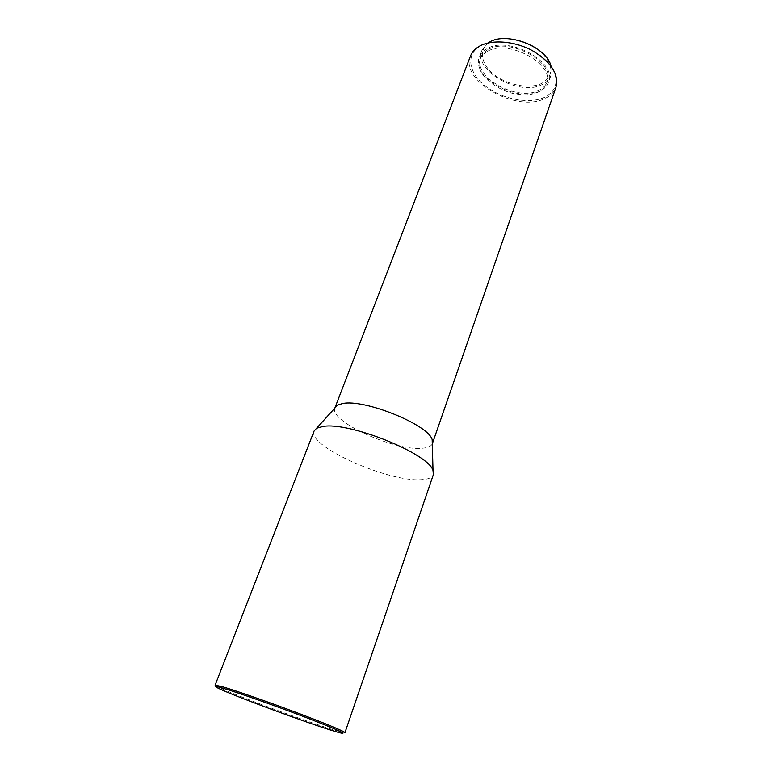 <?xml version="1.0" encoding="UTF-8"?>
<svg xmlns="http://www.w3.org/2000/svg" width="772" height="772" viewBox="0 0 772 772"><rect width="100%" height="100%" fill="white"/><g stroke="black" fill="none" stroke-linecap="round" stroke-linejoin="round"><path stroke-width="0.58" stroke-dasharray="3.86 2.9" d="M490.374 41.949C478.186 48.626 480.396 63.854 493.983 74.469C507.407 85.171 529.254 89.378 541.664 83.434C554.421 75.453 553.871 64.616 540.004 50.904C526.176 39.285 502.35 35.097 490.374 41.949M488 43.01L481.989 50.248C472.889 70.532 519.517 96.732 542.031 84.592C546.499 82.45 549.461 79.41 550.899 75.473L550.976 66.054M486.939 48.781C483.243 50.836 480.753 53.519 479.47 56.848C470.428 76.978 517.201 103.159 539.705 91.173C544.183 89.05 547.136 86.039 548.564 82.131C557.905 62.32 508.43 35.136 486.939 48.781M488.01 49.64C484.449 51.618 482.046 54.204 480.811 57.408C472.117 76.737 517.095 101.904 538.702 90.363C542.986 88.326 545.814 85.441 547.184 81.697C556.149 62.667 508.68 36.564 488.01 49.64M487.315 51.483C483.745 53.451 481.342 56.038 480.116 59.232C471.431 78.522 516.458 103.689 538.055 92.186C542.34 90.16 545.167 87.275 546.537 83.54C555.493 64.549 507.976 38.446 487.315 51.483M480.464 45.992C465.419 54.291 468.527 73.041 485.414 86.049C502.109 99.173 529.023 104.452 544.472 97.33C560.154 90.421 560.096 71.68 542.542 57.282C525.211 42.759 495.238 37.481 480.464 45.992M470.524 55.951C459.417 80.828 516.912 113.011 544.829 98.498C550.475 95.882 554.19 92.129 555.975 87.217M337.557 405.088L334.913 407.857M334.797 408.185C329.306 421.637 395.737 451.543 422.554 448.233C427.871 447.77 431.114 446.312 432.291 443.861M314.079 431.056C306.648 445.878 388.297 482.336 421.271 479.702C428.161 479.383 432.185 477.714 433.353 474.703M215.108 685.16L219.431 687.649C236.763 695.833 308.057 722.148 334.537 730.167L344.939 732.667M481.989 50.248L479.47 56.848M480.811 57.408L480.116 59.232M219.962 689.039L219.431 687.649M338.725 732.493L340.018 731.779M547.184 81.697L546.537 83.54M550.899 75.473L548.564 82.131"/><path stroke-width="1.16" d="M550.976 66.054C546.798 46.86 506.654 31.208 489.477 42.113L488 43.01M432.291 443.861L555.975 87.217C559.044 74.286 551.198 62.107 532.458 50.701C514.692 41.022 491.88 39.208 479.547 46.166C475.089 48.675 472.088 51.936 470.524 55.951L334.797 408.185M432.416 443.533L432.175 439.712C428.769 424.889 364.287 398.719 342.585 403.544L337.557 405.088L314.079 431.056L215.108 685.16L222.249 686.675C235.228 690.448 267.295 701.594 296.245 712.469C325.244 723.345 345.489 731.808 344.939 732.667L433.353 474.703L433.015 470.573C429.029 453.782 348.809 421.444 322.947 426.482L317.002 428.122M222.761 688.141C214.442 685.748 213.506 686.038 219.962 689.039C237.004 697.029 307.304 722.978 333.33 730.901L338.725 732.493C349.822 735.301 339.468 730.515 307.681 718.143C277.254 706.467 237.409 692.416 222.761 688.141M432.175 439.712L433.015 470.573"/></g></svg>
